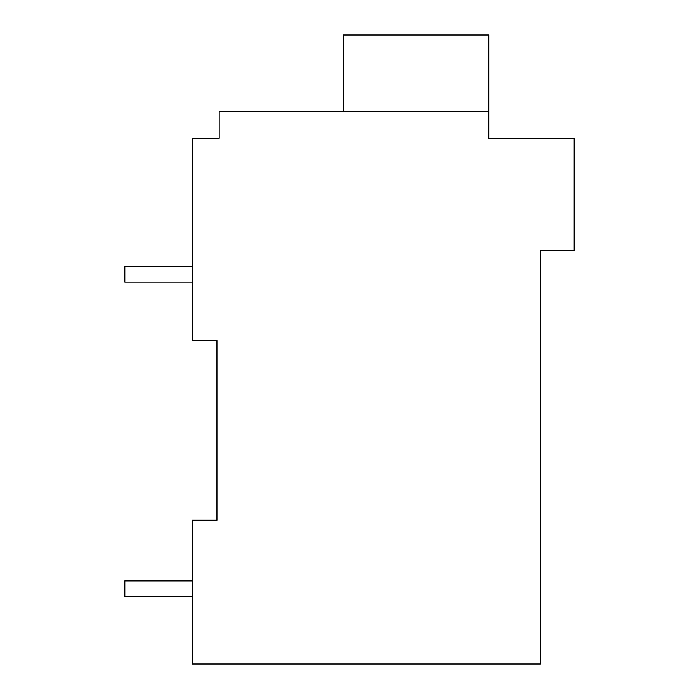 <?xml version="1.0" encoding="UTF-8"?>
<svg xmlns="http://www.w3.org/2000/svg" width="699" height="699" viewBox="0 0 699 699"><rect width="100%" height="100%" fill="white"/><g stroke="black" fill="none" stroke-linecap="round" stroke-linejoin="round"><path stroke-width="1.05" d="M540.476 250.644L540.476 664.05L192.225 664.05L192.225 520.257L216.943 520.257L216.943 340.509L192.225 340.509L192.225 138.306L219.189 138.306L219.189 111.342L488.802 111.342L488.802 138.306L574.176 138.306L574.176 250.644L540.476 250.644M214.689 138.306L219.189 138.306M192.225 596.649L124.824 596.649L124.824 580.921L192.225 580.921M192.225 282.099L124.824 282.099L124.824 266.371L192.225 266.371M343.392 111.342L343.392 34.95L488.802 34.95L488.802 111.342"/></g></svg>
